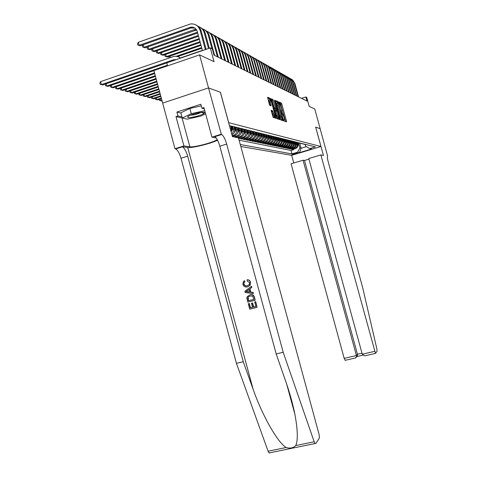 <?xml version="1.0" encoding="UTF-8"?>
<svg xmlns="http://www.w3.org/2000/svg" width="477" height="477" viewBox="0 0 477 477"><rect width="100%" height="100%" fill="white"/><g stroke="black" fill="none" stroke-linecap="round" stroke-linejoin="round"><path stroke-width="0.72" d="M283.767 120.329L284.107 121.051L286.48 121.85L286.444 120.985L281.824 104.075L281.347 103.044L278.914 102.018L281.543 108.237C282.002 110.056 282.032 110.968 281.645 110.986L281.329 110.867L281.352 111.469L283.946 117.038C284.405 118.862 284.441 119.787 284.053 119.822L283.743 119.715L283.767 120.329M271.169 110.253L273.088 117.324L276.022 118.314L275.998 117.408L270.626 98.518L267.621 97.254L269.308 104.278L269.833 105.381L271.121 105.876L270.28 101.965C269.875 100.355 269.863 99.562 270.238 99.586L271.622 102.513L274.824 114.247C275.235 115.887 275.247 116.692 274.859 116.656L272.45 110.724L271.103 110.27M285.574 121.546L280.41 103.342L281.347 103.044L280.41 103.336L278.967 102.734M162.675 103.068L153.886 70.536L199.565 54.873L208.532 87.917L220.422 92.264L228.686 122.672L320.979 146.528L315.649 127.061L320.186 128.718L315.673 127.073L323.448 155.466L320.872 154.93L375.488 353.385L377.08 351.215L376.872 348.896L362.729 287.858L328.176 161.697C327.311 158.334 327.15 156.545 327.681 156.343L314.784 109L309.179 106.365L306.729 97.409L305.864 96.968L306.985 101.058L214.024 55.153L212.331 48.934L210.315 47.897L166.777 62.869L167.582 65.838M199.565 54.873L214.06 61.682L210.315 47.897M280.136 118.827L280.637 119.876L283.356 120.794L283.32 119.918L278.634 102.74L278.145 101.69L275.348 100.516L280.136 118.827M277.638 102.865L277.197 101.995L278.145 101.69L277.191 101.995L275.33 101.213M279.755 119.578L276.934 118.624L276.421 117.557L271.556 98.912L272.802 99.437L273.315 100.522L275.766 108.732L276.582 109.042L276.553 108.166L274.537 100.772L274.519 100.164L274.877 100.915L279.755 119.578M232.71 136.285L232.824 136.696M235.876 136.953L235.984 137.352M238.607 138.366L239.21 138.485L238.971 137.609M245.411 130.465L245.792 131.879C246.239 134.174 245.476 135.915 243.514 137.096L242.888 137.34L244.087 137.597L240.42 138.735L242.215 139.105L241.982 138.252M248.35 131.187L248.726 132.576C249.167 134.848 248.416 136.565 246.472 137.728L245.858 137.972L247.02 138.223L243.395 139.35L245.148 139.707L244.922 138.873M251.218 131.89L251.588 133.262C252.023 135.504 251.278 137.197 249.358 138.348L248.75 138.592L249.888 138.837L246.305 139.946L248.016 140.292L247.796 139.481M254.014 132.582L254.384 133.924C254.813 136.142 254.08 137.817 252.178 138.95L251.576 139.195L252.685 139.433L249.143 140.524L250.813 140.87L250.598 140.077M256.751 133.25L257.109 134.58C257.538 136.768 256.811 138.425 254.927 139.546L254.336 139.779L255.422 140.011L251.91 141.097L253.543 141.43L253.335 140.655M259.422 133.906L259.774 135.212C260.198 137.376 259.476 139.016 257.616 140.119L257.025 140.357L258.087 140.584L254.617 141.651L256.215 141.979L256.006 141.222M262.028 134.544L262.38 135.832C262.791 137.972 262.082 139.588 260.239 140.685L259.661 140.918L260.692 141.138L257.264 142.194L258.82 142.51L258.617 141.776M264.574 135.17L264.92 136.44C265.331 138.557 264.628 140.155 262.809 141.234L262.231 141.466L263.244 141.681L259.846 142.724L261.366 143.034L261.175 142.313M267.066 135.778L267.406 137.03C267.812 139.123 267.114 140.703 265.313 141.77L264.747 141.997L265.737 142.212L262.374 143.243L263.859 143.547L263.668 142.844M269.499 136.374L269.839 137.614C270.238 139.683 269.547 141.246 267.764 142.301L267.203 142.522L268.169 142.73L264.842 143.75L266.297 144.048L266.112 143.356M271.884 136.959L272.218 138.181C272.611 140.226 271.926 141.77 270.161 142.814L269.606 143.034L270.548 143.237L267.257 144.245L268.682 144.537L268.497 143.863M274.209 137.531L274.537 138.735C274.931 140.757 274.257 142.283 272.51 143.315L271.956 143.535L272.88 143.732L269.624 144.728L271.014 145.014L270.835 144.358M276.493 138.091L276.815 139.278C277.203 141.275 276.529 142.79 274.8 143.81L274.257 144.024L275.163 144.221L271.932 145.205L273.297 145.485L273.124 144.841M278.723 138.634L279.039 139.809C279.427 141.788 278.759 143.279 277.048 144.292L276.505 144.507L277.393 144.692L274.197 145.67L275.533 145.944L275.36 145.312M280.905 139.171L281.221 140.327C281.597 142.283 280.941 143.762 279.248 144.764L278.711 144.972L279.576 145.157L276.416 146.123L277.721 146.391L277.554 145.777M283.04 139.695L283.35 140.834C283.726 142.772 283.076 144.239 281.394 145.223L280.864 145.431L281.716 145.616L278.586 146.57L279.862 146.833L279.701 146.23M285.133 140.208L285.443 141.335C285.812 143.249 285.168 144.698 283.505 145.676L282.98 145.884L283.809 146.063L280.709 147.005L281.961 147.262L281.8 146.672M287.184 140.709L287.488 141.824C287.852 143.72 287.214 145.151 285.568 146.123L285.049 146.326L285.86 146.499L282.789 147.429L284.018 147.685L283.863 147.107M289.193 141.198L289.491 142.301C289.855 144.179 289.223 145.598 287.589 146.552L287.076 146.755L287.875 146.928L284.829 147.846L286.033 148.097L285.878 147.53M291.161 141.681L291.453 142.766C291.817 144.626 291.191 146.034 289.569 146.982L289.062 147.178L289.843 147.345L286.826 148.258L288.007 148.502L287.858 147.948M293.087 142.152L293.379 143.225C293.737 145.068 293.116 146.457 291.513 147.399L291.006 147.596L291.775 147.757L288.788 148.663L289.944 148.902L289.795 148.359M294.977 142.617L295.269 143.678C295.621 145.503 295.007 146.874 293.421 147.804L292.914 148.001L293.671 148.162L290.708 149.057L291.846 149.289L295.287 148.204C296.855 147.286 297.469 145.926 297.117 144.12L296.831 143.07M291.697 148.758L291.846 149.289M286.564 121.707L286.224 121.051M231.065 131.634L231.297 128.42L230.743 126.369M231.929 134.806L232.221 134.669C234.273 133.435 235.066 131.616 234.595 129.207L234.046 127.174M231.679 133.888C233.187 132.558 233.724 130.895 233.289 128.897L232.877 127.389M232.359 136.392L235.465 135.367C237.486 134.15 238.273 132.35 237.808 129.971L237.26 127.955M232.192 135.766L234.177 135.086C236.21 133.864 236.997 132.057 236.532 129.666L236.133 128.188M235.161 137.179L238.619 136.04C240.623 134.842 241.398 133.065 240.945 130.722L240.396 128.707M233.891 136.917L237.367 135.772C239.376 134.568 240.158 132.785 239.698 130.424L239.305 128.969M238.279 137.823L241.702 136.702C243.681 135.516 244.445 133.769 243.997 131.449L243.449 129.434M237.039 137.567L240.48 136.44C242.465 135.247 243.234 133.488 242.781 131.157L242.394 129.726M244.087 137.597L244.707 137.346C246.663 136.178 247.42 134.448 246.973 132.159L246.424 130.132M247.02 138.223L247.635 137.978C249.566 136.821 250.318 135.11 249.876 132.85L249.322 130.811M249.888 138.837L250.497 138.592C252.405 137.448 253.15 135.76 252.715 133.53L252.154 131.461M252.685 139.433L253.287 139.189C255.177 138.062 255.91 136.398 255.481 134.186L254.909 132.093M255.422 140.011L256.012 139.773C257.884 138.664 258.606 137.012 258.182 134.836L257.604 132.701L260.841 133.316M258.087 140.584L258.671 140.345C260.525 139.248 261.241 137.62 260.824 135.462L260.263 133.411M260.692 141.138L261.277 140.906C263.107 139.815 263.817 138.211 263.405 136.076L262.863 134.097M263.244 141.681L263.817 141.448C265.629 140.375 266.333 138.783 265.922 136.678L265.403 134.758M265.737 142.212L266.303 141.985C268.098 140.924 268.789 139.35 268.384 137.269L267.877 135.402M268.169 142.73L268.73 142.504C270.507 141.454 271.192 139.898 270.793 137.841L270.304 136.028M270.548 143.237L271.109 143.017C272.862 141.979 273.548 140.441 273.154 138.402L272.671 136.631M272.88 143.732L273.434 143.517C275.169 142.486 275.849 140.965 275.456 138.95L274.985 137.221M275.163 144.221L275.706 144C277.429 142.987 278.097 141.484 277.709 139.493L277.244 137.793M277.393 144.692L277.93 144.483C279.635 143.476 280.297 141.985 279.916 140.017L279.462 138.348M279.576 145.157L280.112 144.948C281.8 143.953 282.456 142.48 282.08 140.53L281.627 138.89M281.716 145.616L282.247 145.407C283.916 144.424 284.566 142.969 284.191 141.037L283.749 139.409M283.809 146.063L284.334 145.855C285.991 144.883 286.635 143.44 286.266 141.532L285.824 139.922M285.86 146.499L286.385 146.296C288.025 145.33 288.657 143.905 288.293 142.015L287.858 140.417M287.875 146.928L288.388 146.725C290.01 145.771 290.642 144.358 290.278 142.486L289.849 140.9M289.843 147.345L290.356 147.149C291.966 146.206 292.586 144.805 292.228 142.951L291.799 141.371M291.775 147.757L292.282 147.56C293.874 146.63 294.494 145.241 294.136 143.41L293.707 141.83M293.671 148.162L294.166 147.965C295.752 147.041 296.366 145.67 296.008 143.857L295.579 142.271M297.35 153.01L291.972 154.345L297.35 153.01M240.819 146.487L291.656 155.323L320.979 146.528M240.283 144.531L291.972 153.904L297.559 152.229L299.872 147.989L298.65 143.517M229.443 125.666L315.428 146.862L309.776 148.562L311.618 148.985L299.532 152.61L297.559 152.229M239.102 140.184L291.036 150.476L293.707 149.671L292.592 149.444L296.02 148.365C297.588 147.447 298.197 146.093 297.845 144.292L297.415 142.706M304.511 144.388L306.884 144.74M292.914 148.001L289.944 148.902M291.006 147.596L288.007 148.502M289.062 147.178L286.033 148.097M287.076 146.755L284.018 147.685M285.049 146.326L281.961 147.262M282.98 145.884L279.862 146.833M280.864 145.431L277.721 146.391M278.711 144.972L275.533 145.944M276.505 144.507L273.297 145.485M274.257 144.024L271.014 145.014M271.956 143.535L268.682 144.537M269.606 143.034L266.297 144.048M267.203 142.522L263.859 143.547M264.747 141.997L261.366 143.034M262.231 141.466L258.82 142.51M259.661 140.918L256.215 141.979M257.025 140.357L253.543 141.43M254.336 139.779L250.813 140.87M251.576 139.195L248.016 140.292M248.75 138.592L245.148 139.707M245.858 137.972L242.215 139.105M242.888 137.34L239.21 138.485M216.91 135.784L217.357 135.873M299.872 147.989L301.112 148.264L306.407 146.672M299.771 143.35L301.112 148.264L299.532 152.61M305.226 144.692L305.656 146.248L309.776 148.562M305.864 96.968L301.506 98.351M293.564 149.152L293.707 149.671M291.036 150.476L291.972 153.904M305.125 144.304L302.716 143.941M303.33 143.857L300.892 143.488M301.5 143.404L299.031 143.028M299.634 142.945L297.129 142.551M297.726 142.468L295.185 142.068M295.782 141.985L293.206 141.58L292.18 145.026M293.796 141.496L291.185 141.073M291.763 140.989L289.122 140.56M289.694 140.476L287.011 140.035M287.577 139.952L284.852 139.499L284.399 141.896L284.799 141.985L285.228 139.701M285.413 139.415L282.646 138.95M283.201 138.867L280.398 138.39M280.941 138.306L278.091 137.817M278.628 137.728L275.736 137.227M276.261 137.143L273.327 136.625M273.84 136.541L270.858 136.011M271.359 135.927L268.336 135.385M268.825 135.301L265.749 134.735M266.226 134.657L263.101 134.073M263.566 133.995L260.388 133.399M258.045 132.624L254.76 131.992M255.183 131.914L251.838 131.258M252.244 131.187L248.845 130.513M249.227 130.436L245.768 129.738M246.138 129.672L242.614 128.951M242.96 128.879L239.371 128.14M239.698 128.075L236.043 127.305M236.348 127.24L232.627 126.447M232.907 126.387L229.491 125.827M282.903 120.049L283.284 120.067M282.742 120.097L282.819 120.615M279.111 118.88L279.26 119.411M282.444 120.484L282.193 119.542M282.742 119.369L278.592 103.658L277.912 102.782C277.507 102.776 277.536 103.694 277.996 105.542L280.834 115.923L282.742 119.369L281.829 119.655M277.715 102.841L276.958 103.08C276.553 103.08 276.582 103.998 277.042 105.846L277.996 105.542M281.788 119.667L279.88 116.227L277.042 105.846M275.378 117.604L275.533 118.153M271.532 99.621L272.802 99.437M275.676 109.328L274.806 109.042L274.299 107.969L271.836 99.753L272.808 99.443M276.094 109.197L276.362 110.181M278.479 117.95L278.765 118.988L279.725 118.684M277.286 115.076L278.616 117.908C278.985 117.938 278.967 117.145 278.568 115.529L277.459 111.469L276.958 110.408L276.147 110.104L277.286 115.076L276.32 115.38L277.847 118.147M276.088 110.121L275.181 110.408L275.205 111.296L276.171 110.992M276.32 115.38L275.205 111.296M274.084 116.901L271.127 110.914M270.042 99.651L269.255 99.902C268.879 99.872 268.891 100.665 269.29 102.281L270.28 101.965M270.167 105.506L269.29 102.281M270.065 99.61L269.642 98.834L267.597 97.976M270.626 98.518L269.642 98.834L270.62 98.518M275.086 117.998L274.74 116.698M297.821 146.236L298.739 143.028M297.672 143.66L297.827 142.867M297.97 145.187L298.387 142.999M298.167 142.957L297.887 144.448M291.685 79.26L294.786 83.117L298.554 96.897M290.714 78.771L292.711 80.076L294.059 82.086L298.101 96.67M187.777 116.77L187.688 116.931C186.513 119 201.461 115.72 204.078 113.341L204.365 113.067C206.851 110.473 189.202 114.397 187.777 116.77M190.466 115.184C194.228 115.046 197.776 114.11 201.097 112.363M205.623 113.824L200.763 116.114L187.169 119.155L182.256 118.004L180.855 112.828L189.852 108.44L201.3 105.912M182.256 118.004L191.271 113.681L204.77 110.676M189.852 108.44L191.271 113.681M308.929 159.139L304.499 160.457L303.05 160.224L291.077 163.784L344.185 358.352L356.42 355.544L357.452 354.208L361.983 353.171M303.05 160.224L356.42 355.544L356.379 357.142L357.404 355.794L357.452 354.208L304.499 160.457M291.68 155.317L293.772 162.985M320.872 154.93L308.762 158.531L362.264 354.202L374.642 351.364M345.27 360.332L344.185 358.352M365.77 355.639L364.714 355.848L362.264 354.202M356.891 356.468L357.404 355.794M355.043 358.066L356.379 357.142M255.565 301.72L257.085 307.319L255.72 301.643L254.712 301.935L255.72 301.643M255.928 306.401L253.669 306.961L252.577 302.937L251.451 303.294L252.577 302.937M252.524 307.254L250.491 307.784L249.322 303.473L248.267 303.789L249.322 303.473M255.165 300.242L254.575 297.427C253.836 295.072 252.321 294.196 250.026 294.786L249.745 294.911C252.089 294.303 253.645 295.162 254.42 297.499L255.165 300.242L247.813 302.12L246.842 298.131L247.068 296.885L249.745 294.911M250.562 282.265C250.043 280.613 248.988 279.772 247.384 279.737L247.116 279.838C248.785 279.856 249.882 280.685 250.407 282.324L250.175 285.318L247.545 286.874C245.285 287.404 243.729 286.552 242.888 284.316L243.395 281.508L244.48 280.714L244.999 281.728L244.051 282.414L243.747 284.149L244.296 282.318M243.747 284.149C244.415 285.735 245.583 286.283 247.253 285.795L247.533 285.675C245.852 286.182 244.659 285.645 243.956 284.065M269.821 452.971L269.058 452.935L268.098 451.212L236.431 363.337L243.258 361.727L187.67 156.17C186.215 151.263 184.48 148.144 182.47 146.815L187.711 147.459C191.915 148.246 210.613 143.684 217.554 140.202M243.258 361.727L253.108 389.208C262.189 415.407 277.572 442.412 286.158 447.515C290.147 448.666 293.361 448.01 295.794 445.542C298.053 440.152 297.761 429.783 294.923 414.43C292.753 403.697 289.742 392.815 285.884 381.791L276.183 353.952L219.819 146.2C218.359 141.234 216.707 138.056 214.859 136.655L214.411 136.482L221.322 134.311L208.509 87.911L220.362 92.24L232.418 136.613L238.476 137.865L318.857 433.581C319.435 435.93 319.53 437.558 319.149 438.458L315.732 443.604L315.076 443.538L314.182 441.774L283.195 352.294L226.664 144.078C225.204 139.099 223.57 135.903 221.757 134.49L221.322 134.311M253.37 293.629L253.215 292.413L250.824 292.079L249.942 288.818L251.862 287.404L251.552 286.26L251.701 287.47L249.674 288.931L250.562 292.192L253.06 292.479L253.37 293.629L245.202 292.484L244.874 291.274L251.391 286.325M236.431 363.337L180.998 158.239C179.543 153.338 177.796 150.237 175.751 148.925L174.987 148.735L162.651 103.08L208.509 87.911M276.183 353.952L283.195 352.294M182.977 118.171L175.983 116.615L177.951 115.977L181.964 116.931M204.281 108.869L201.92 108.196L200.847 104.236L176.889 112.053L177.951 115.977M201.92 108.196L203.923 107.546L211.943 137.137L221.095 134.264M174.987 148.735L183.913 145.938L189.864 146.785C193.895 147.596 213.302 142.522 217.25 139.636M175.983 116.615L183.913 145.938M215.032 136.601L214.411 136.482M216.17 137.936L211.943 137.137M176.889 112.053L180.92 113.055M247.253 285.795L249.227 284.686L249.584 282.646L247.164 280.983L247.116 279.838M244.218 280.81L244.999 281.728M244.731 281.829L244.051 282.414M250.407 282.324L249.948 285.407M247.378 291.835L249.626 292.091L248.916 289.473L245.882 291.662L247.646 291.715L246.096 291.566L248.934 289.545M249.578 291.93L247.646 291.715M254.02 299.383L252.583 296.128L250.02 295.996L248.147 297.058L247.754 297.976L248.368 300.826L254.02 299.383M254.008 299.335L248.577 300.731L248.147 297.058M252.297 303.074L253.388 307.105L255.94 306.455L254.712 301.935M249.113 303.575L250.282 307.892L252.542 307.319L251.451 303.294M257.085 307.319L249.727 309.185L248.267 303.789M295.973 145.843L296.927 142.557M295.835 143.219L295.99 142.42M296.134 144.781L296.569 142.54M296.342 142.504L296.05 144.024M294.094 145.437L295.078 142.074M293.963 142.766L294.118 141.961M294.267 144.376L294.708 142.063M294.476 142.039L294.184 143.589M292.055 142.307L292.21 141.496M292.353 143.959L292.812 141.58M292.58 141.562L292.276 143.148M290.225 144.609L291.262 141.12M290.105 141.842L290.26 141.013M290.41 143.535L290.887 141.079M290.642 141.067L290.332 142.701M289.789 78.186L292.926 82.08L296.73 95.996M288.8 77.685L290.821 79.009L292.18 81.036L296.265 95.764M287.858 77.089L291.024 81.024L294.864 95.072M286.85 76.582L288.889 77.912L290.272 79.963L294.392 94.84M285.884 75.974L289.086 79.945L292.967 94.136M284.858 75.449L286.927 76.797L288.323 78.872L292.484 93.897M283.875 74.829L287.112 78.848L291.03 93.176M282.825 74.299C284.739 75.104 285.997 76.523 286.611 78.568L290.535 92.937M288.227 144.179L289.295 140.661M288.114 141.365L288.275 140.518M288.418 143.106L288.913 140.572M288.663 140.56L288.346 142.241M281.824 73.667L285.091 77.727L289.05 92.204M280.756 73.13C282.688 73.935 283.964 75.372 284.584 77.441L288.549 91.954M286.188 143.738L287.279 140.19M286.087 140.876L286.248 140.011M286.391 142.665L286.904 140.041M286.647 140.041L286.319 141.77M279.731 72.48L283.034 76.582L287.029 91.202M278.64 71.926C280.595 72.742 281.883 74.197 282.515 76.29L286.522 90.952M284.107 143.291L284.799 141.985M284.012 140.375L284.179 139.487M284.59 139.511L284.256 141.299M284.322 142.212L284.399 141.896M277.596 71.27L280.935 75.408L284.972 90.189M276.475 70.703C278.461 71.526 279.766 72.993 280.398 75.116L284.447 89.932M281.985 142.838L283.129 139.206M281.895 139.868L282.068 138.95M282.205 141.752L282.748 139.01M282.491 138.962L282.14 140.81M275.414 70.03L278.789 74.215L282.867 89.151M274.269 69.457C276.278 70.28 277.602 71.765 278.246 73.911L282.336 88.883M279.814 142.367L280.995 138.694M279.737 139.35L279.916 138.396M280.047 141.281L280.595 138.509M280.345 138.396L279.987 140.316M273.184 68.766L276.594 72.999L280.72 88.09M272.015 68.181C274.048 69.01 275.39 70.513 276.04 72.689L280.172 87.822M277.596 141.89L278.371 140.482L278.806 138.175M277.525 138.819L277.709 137.829M277.835 140.804L278.401 137.996M278.151 137.853L277.781 139.809M270.906 67.472L274.358 71.753L278.526 87.005M269.714 66.875C271.771 67.716 273.13 69.237 273.792 71.437L277.966 86.731M275.336 141.407L276.141 139.958L276.577 137.632M275.271 138.276L275.462 137.245M275.581 140.316L276.159 137.465M275.903 137.328L275.533 139.29M268.581 66.154L272.069 70.477L276.278 85.896M267.364 65.546C269.445 66.386 270.823 67.925 271.491 70.155L275.712 85.616M273.017 140.906L273.858 139.421L274.299 137.084M272.963 137.722L273.166 136.637M273.273 139.815L273.87 136.923M273.601 136.792L273.232 138.765M282.509 120.508L282.742 120.204M266.202 64.806L268.152 66.279L269.463 68.378L273.989 84.763M264.962 64.18C267.072 65.033 268.462 66.589 269.141 68.849L273.41 84.477M270.65 140.399L271.526 138.873L271.968 136.511M270.608 137.155L270.823 136.017M270.918 139.302L271.526 136.362M271.252 136.237L270.882 138.223M263.775 63.423L265.743 64.914L267.072 67.042L271.646 83.606M262.499 62.791C264.64 63.65 266.053 65.224 266.738 67.513L271.055 83.314M268.235 139.88L269.141 138.318L269.588 135.927M268.199 136.577L268.414 135.432M268.509 138.783L269.129 135.79M268.849 135.671L268.473 137.674M261.289 62.016L263.28 63.524L264.628 65.671L269.249 82.426M259.989 61.366C262.153 62.231 263.584 63.823 264.282 66.142L268.646 82.127M265.755 139.35L266.703 137.746L267.15 135.325M265.737 135.981L265.945 134.86M266.041 138.247L266.685 135.2M266.393 135.086L266.017 137.114M258.749 60.573L260.764 62.099L262.123 64.276L266.804 81.215M257.413 59.911C259.613 60.782 261.062 62.398 261.772 64.747L266.178 80.911M275.408 117.718L275.163 118.028M263.226 138.807L264.204 137.161L264.663 134.705M263.215 135.379L263.417 134.27M263.519 137.704L264.18 134.592M263.882 134.49L263.501 136.541M272.218 112.041L271.902 110.891M270.465 105.626L270.358 105.22M256.149 59.1L258.188 60.639L259.566 62.839L264.294 79.981M254.784 58.421C257.014 59.303 258.486 60.931 259.202 63.316L263.662 79.665M260.633 138.247L261.652 136.559L262.117 134.067M260.633 134.758L260.836 133.667M260.937 137.143L261.623 133.965M261.313 133.87L260.925 135.957M253.49 57.592L255.553 59.148L256.948 61.378L261.73 78.711M252.094 56.9C254.354 57.783 255.845 59.434 256.572 61.855L261.08 78.389M257.979 137.68L259.041 135.951L259.512 133.405M257.991 134.126L258.194 133.041M258.29 136.571L259.005 133.321M258.683 133.238L258.295 135.355M250.765 56.047L252.858 57.622L254.271 59.875L259.106 77.417M249.334 55.338C251.629 56.232 253.144 57.902 253.877 60.352L258.439 77.089M255.267 137.096L256.364 135.319L256.847 132.725M255.29 133.477L255.487 132.397M255.583 135.987L256.322 132.66M255.994 132.582L255.594 134.747M247.98 54.461L250.091 56.053L251.522 58.337L256.417 76.087M246.514 53.74C248.839 54.64 250.371 56.334 251.123 58.82L255.738 75.754M252.482 136.494L253.627 134.681L254.122 132.022M252.518 132.809L252.715 131.735M252.81 135.385L253.579 131.974M253.239 131.908L252.834 134.12M245.124 52.846L247.265 54.456L248.714 56.769L253.669 74.728M243.622 52.106C245.983 53.013 247.539 54.73 248.296 57.252L252.971 74.388M249.632 135.885L250.824 134.019L251.325 131.3M249.686 132.129L249.882 131.056M249.972 134.776L250.765 131.27M250.419 131.211L250.002 133.477M161.912 100.248L160.582 100.689L161.542 100.951L159.449 100.42L159.193 99.389M160.147 99.073L160.582 100.689L159.449 100.42M242.203 51.188L244.367 52.816L245.834 55.153L250.848 73.339M240.658 50.431C243.055 51.343 244.635 53.078 245.405 55.642L250.133 72.987M246.71 135.259L247.951 133.345L248.463 130.549M246.776 131.431L246.973 130.352M247.062 134.144L247.891 130.537M247.533 130.489L247.104 132.827M161.327 98.083L156.689 99.627L157.672 99.896L161.476 98.632M157.672 99.896L155.544 99.359L155.305 98.286M156.241 97.97L156.689 99.627L155.544 99.359M239.204 49.483C241.201 50.514 242.531 52.154 243.192 54.408L247.962 71.914M237.624 48.714C240.056 49.632 241.66 51.391 242.441 53.99L247.229 71.55M243.717 134.615L245.005 132.66L245.536 129.768M243.795 130.716L243.997 129.631M244.075 133.5L244.939 129.78M244.57 129.75L244.129 132.159M160.725 95.865L152.7 98.542L153.707 98.817L160.88 96.426M153.707 98.817L151.549 98.274L151.322 97.153M152.241 96.843L152.7 98.542L151.549 98.274M236.133 47.742C238.16 48.785 239.502 50.449 240.169 52.726L244.999 70.447M234.517 46.955C236.98 47.879 238.613 49.662 239.406 52.303L244.248 70.077M240.652 133.954L241.988 131.95L242.537 128.963M240.742 129.982L240.945 128.879M241.016 132.844L241.922 128.999M241.541 128.981L241.082 131.473M160.111 93.587L148.609 97.433L149.641 97.713L160.266 94.16M149.641 97.713L147.453 97.159L147.244 95.99M148.138 95.686L148.609 97.433L147.453 97.159M232.985 45.959C235.036 47.008 236.401 48.696 237.075 51.003L241.964 68.95M231.321 45.148C233.825 46.084 235.483 47.891 236.288 50.568L241.195 68.569M237.498 133.274L238.888 131.223L239.448 128.194M237.606 129.231L237.814 128.104M237.874 132.165L238.822 128.194M238.428 128.188L237.951 130.776M159.479 91.244L144.418 96.294L145.479 96.581L159.64 91.834M145.479 96.581L143.249 96.014L143.064 94.798M143.935 94.5L144.418 96.294L143.249 96.014M229.753 44.122C231.834 45.19 233.217 46.895 233.903 49.238L238.852 67.412M228.048 43.294C230.594 44.236 232.275 46.066 233.092 48.791L238.059 67.024M234.273 132.582L235.716 130.477L236.264 127.46M234.392 128.462L234.606 127.305M234.654 131.473L235.644 127.353M235.239 127.365L234.744 130.06M158.829 88.835L140.125 95.126L141.21 95.418L158.996 89.443M141.21 95.418L138.944 94.845L138.777 93.575M139.63 93.283L140.125 95.126L138.944 94.845M226.444 42.244C228.549 43.324 229.95 45.047 230.641 47.426L235.656 65.838M224.691 41.398C227.273 42.346 228.984 44.2 229.819 46.967L234.845 65.432M202.379 50.389L180.539 57.902M231.106 131.777L232.454 129.714L233.003 126.709M231.095 127.669L231.309 126.477M231.351 130.758L232.388 126.483M231.965 126.512L231.452 129.333M158.161 86.361L135.718 93.927L136.833 94.225L158.328 86.987M136.833 94.225L134.532 93.647L134.377 92.317M135.212 92.037L135.718 93.927L134.532 93.647M223.039 40.312C225.174 41.404 226.599 43.157 227.302 45.565L232.377 64.216M221.245 39.442C223.868 40.402 225.603 42.286 226.45 45.094L231.542 63.805M201.61 47.569L176.126 56.364M201.807 48.278L177.569 56.638M169.198 57.944L168.941 56.984L169.287 56.375M169.907 56.161L170.289 57.568M229.598 126.238L229.658 125.928M157.476 83.821L131.199 92.693L132.338 93.003L157.648 84.459M132.338 93.003L130.006 92.413L129.869 91.029M130.674 90.755L131.199 92.693L130.006 92.413M219.551 38.333C221.716 39.436 223.153 41.213 223.868 43.657L229.014 62.553M217.703 37.444C220.374 38.404 222.139 40.318 222.997 43.169L228.155 62.135M200.823 44.665L166.36 56.596L167.403 57.025L201.026 45.398M167.403 57.025L165.102 56.364L164.798 55.254L165.173 54.593M165.763 54.39L166.36 56.596L165.102 56.364M156.766 81.197L126.56 91.435L127.735 91.751L156.945 81.859M127.735 91.751L125.356 91.149L125.242 89.706M126.023 89.437L126.56 91.435L125.356 91.149M215.962 36.3C218.162 37.415 219.617 39.215 220.344 41.696L225.555 60.847M214.066 35.387C216.779 36.359 218.573 38.291 219.45 41.195L224.673 60.412M200.012 41.678L162.126 54.837L163.2 55.278L200.221 42.435M163.2 55.278L160.856 54.605L160.552 53.478L160.952 52.762M161.512 52.565L162.126 54.837L160.856 54.605M156.039 78.502L121.802 90.141L123 90.463L156.223 79.182M123 90.463L120.586 89.855L120.496 88.346M121.247 88.09L121.802 90.141L120.586 89.855M212.277 34.207C214.507 35.34 215.986 37.164 216.725 39.68L222.002 59.094M210.327 33.271C213.088 34.249 214.912 36.216 215.801 39.168L221.101 58.647M199.177 38.607L157.78 53.03L158.877 53.484L199.392 39.382M158.877 53.484L156.492 52.798L156.188 51.659L156.623 50.878M157.148 50.693L157.78 53.03L156.492 52.798M155.287 75.724L116.913 88.811L118.147 89.145L155.478 76.427M118.147 89.145L115.69 88.519L115.613 86.945M116.34 86.701L116.913 88.811L115.69 88.519M208.491 32.06C210.751 33.205 212.253 35.054 212.998 37.605L218.353 57.294M206.481 31.1C209.29 32.084 211.15 34.082 212.056 37.081L217.423 56.835M198.319 35.441L153.314 51.17L154.441 51.641L198.539 36.24M154.441 51.641L152.014 50.938L151.704 49.787L152.169 48.946M152.664 48.773L153.314 51.17L152.014 50.938M154.512 72.868L111.886 87.44L113.156 87.786L154.709 73.589M113.156 87.786L110.658 87.154L110.604 85.508M111.302 85.27L111.886 87.44L110.658 87.154M204.597 29.854C206.893 31.011 208.419 32.883 209.176 35.477L214.602 55.439M202.534 28.864C205.39 29.86 207.28 31.881 208.199 34.934L211.955 48.737M197.436 32.18L148.723 49.268L149.879 49.745L197.657 33.002M149.879 49.745L147.417 49.03L147.101 47.861L147.596 46.955M195.355 29.657L196.119 29.389M148.055 46.794L148.723 49.268L147.417 49.03M167.409 65.218L106.723 86.039L108.029 86.391L153.916 70.662M108.029 86.391L105.483 85.747L105.459 84.03M173.896 59.72L174.236 59.607M106.121 83.803L106.723 86.039L105.483 85.747M200.596 27.583C202.922 28.751 204.472 30.653 205.241 33.289L209.302 48.243M198.468 26.569C201.377 27.571 203.297 29.622 204.239 32.734L208.527 48.511M196.613 29.962L145.193 47.801L142.683 47.068L142.361 45.887L142.891 44.91M196.244 29.395L193.99 29.711L144 47.306L143.315 44.76M145.193 47.801L142.683 47.068M191.223 27.38L192.07 27.082M176.234 59.619L173.36 59.834L101.416 84.596L102.758 84.96L166.795 62.934M102.758 84.96L100.17 84.304L99.848 83.117L100.617 81.627L173.318 56.56C175.953 55.982 178.35 56.507 180.503 58.152M179.125 57.252L180.789 58.051M100.617 81.627L101.416 84.596L100.17 84.304M196.476 25.245C198.837 26.426 200.406 28.358 201.187 31.035L206.159 49.328M202.439 50.604L197.245 31.482C196.136 28.328 193.984 26.879 190.794 27.141L139.147 45.291L138.33 42.28L190.567 23.939C195.314 23.588 198.515 25.764 200.161 30.462L205.354 49.602M194.908 28.089L190.842 27.988L140.369 45.798L137.817 45.053L137.495 43.854L138.33 42.28M140.369 45.798L137.817 45.053M230.117 128.14L231.297 128.42M233.289 128.897L234.595 129.207M236.532 129.666L237.808 129.971M239.698 130.424L240.945 130.722M242.781 131.157L243.997 131.449M245.792 131.879L246.973 132.159M248.726 132.576L249.876 132.85M251.588 133.262L252.715 133.53M254.384 133.924L255.481 134.186M257.109 134.58L258.182 134.836M259.774 135.212L260.824 135.462M262.38 135.832L263.405 136.076M264.92 136.44L265.922 136.678M267.406 137.03L268.384 137.269M269.839 137.614L270.793 137.841M272.218 138.181L273.154 138.402M274.537 138.735L275.456 138.95M276.815 139.278L277.709 139.493M279.039 139.809L279.916 140.017M281.221 140.327L282.08 140.53M283.35 140.834L284.191 141.037M285.443 141.335L286.266 141.532M287.488 141.824L288.293 142.015M289.491 142.301L290.278 142.486M291.453 142.766L292.228 142.951M293.379 143.225L294.136 143.41M295.269 143.678L296.008 143.857M297.117 144.12L297.845 144.292M294.786 148.401L295.525 148.556M239.848 136.696L241.076 136.959M236.729 136.028L237.987 136.297M233.533 135.349L234.821 135.623M292.335 154.125L292.437 154.482M283.69 119.936L284.053 119.822M281.275 111.099L281.645 110.986M280.893 104.374L281.824 104.075M285.508 121.277L286.444 120.985M279.176 119.125L279.784 118.934M278.174 102.889L278.634 102.74M282.378 120.21L283.32 119.918M279.88 116.227L280.834 115.923M281.46 119.554L282.408 119.256M275.444 117.861L276.058 117.67M272.349 100.832L273.315 100.522M274.299 107.969L275.265 107.665M274.806 109.042L275.772 108.732L274.8 109.036M275.617 109.346L276.582 109.042M271.455 111.028L272.439 110.718M271.979 112.119L272.963 111.809M272.516 114.086L273.5 113.776M270.113 105.292L271.103 104.982M270.489 99.824L271.139 99.615M275.02 117.718L275.998 117.408M297.994 145.08L298.334 145.163M294.786 83.117L294.321 82.861M253.108 389.208L187.711 147.459M219.819 146.2L226.664 144.078M187.67 156.17L180.998 158.239M268.098 451.212L286.158 447.515M295.794 445.542L314.182 441.774M181.981 146.66L175.25 148.77M182.089 118.046L189.864 146.785M296.163 144.65L296.515 144.734M294.303 144.215L294.655 144.298M292.401 143.768L292.765 143.857M290.463 143.315L290.833 143.404M292.926 82.08L292.455 81.817M291.024 81.024L290.541 80.756M289.086 79.945L288.597 79.677M287.112 78.848L286.611 78.568M288.484 142.85L288.859 142.939M285.091 77.727L284.584 77.441M286.462 142.379L286.85 142.468M283.034 76.582L282.515 76.29M280.935 75.408L280.398 75.116M282.295 141.401L282.7 141.496M278.789 74.215L278.246 73.911M280.148 140.9L280.559 140.995M276.594 72.999L276.04 72.689M277.954 140.381L278.371 140.482M274.358 71.753L273.792 71.437M275.712 139.856L276.141 139.958M272.069 70.477L271.491 70.155M273.416 139.32L273.858 139.421M269.732 69.177L269.141 68.849M271.073 138.771L271.526 138.873M267.347 67.847L266.738 67.513M268.682 138.211L269.141 138.318M264.902 66.488L264.282 66.142M266.232 137.632L266.703 137.746M262.404 65.099L261.772 64.747M263.727 137.048L264.204 137.161M259.846 63.679L259.202 63.316M261.163 136.446L261.652 136.559M257.234 62.225L256.572 61.855M258.54 135.832L259.041 135.951M254.557 60.734L253.877 60.352M255.851 135.2L256.364 135.319M251.814 59.208L251.123 58.82M253.102 134.556L253.627 134.681M249.012 57.645L248.296 57.252M250.282 133.894L250.824 134.019M246.138 56.047L245.405 55.642M247.396 133.22L247.951 133.345M243.192 54.408L242.441 53.99M244.439 132.523L245.005 132.66M240.169 52.726L239.406 52.303M241.404 131.813L241.988 131.95M237.075 51.003L236.288 50.568M238.291 131.086L238.888 131.223M233.903 49.238L233.092 48.791M235.101 130.334L235.716 130.477M230.641 47.426L229.819 46.967M231.828 129.565L232.454 129.714M227.302 45.565L226.45 45.094M223.868 43.657L222.997 43.169M220.344 41.696L219.45 41.195M216.725 39.68L215.801 39.168M212.998 37.605L212.056 37.081M209.176 35.477L208.199 34.934M205.241 33.289L204.239 32.734M195.027 30.278L193.99 29.711M174.379 60.257L173.36 59.834M201.187 31.035L200.161 30.462M190.842 27.988L189.774 27.404M295.287 148.204L296.02 148.365M293.421 147.804L294.166 147.965M291.513 147.399L292.282 147.56M289.569 146.982L290.356 147.149M287.589 146.552L288.388 146.725M285.568 146.123L286.385 146.296M283.505 145.676L284.334 145.855M281.394 145.223L282.247 145.407M279.248 144.764L280.112 144.948M277.048 144.292L277.93 144.483M274.8 143.81L275.706 144M272.51 143.315L273.434 143.517M270.161 142.814L271.109 143.017M267.764 142.301L268.73 142.504M265.313 141.77L266.303 141.985M262.809 141.234L263.817 141.448M260.239 140.685L261.277 140.906M257.616 140.119L258.671 140.345M254.927 139.546L256.012 139.773M252.178 138.95L253.287 139.189M249.358 138.348L250.497 138.592M246.472 137.728L247.635 137.978M243.514 137.096L244.707 137.346M240.48 136.44L241.702 136.702M237.367 135.772L238.619 136.04M234.177 135.086L235.465 135.367M231.87 134.592L232.221 134.669M281.43 119.542L282.378 119.244M277.65 118.207L278.616 117.908M271.461 111.034L272.45 110.724M273.876 116.966L274.859 116.656M188.421 116.221L187.688 116.931M201.24 112.345L204.078 113.341M375.488 353.385L364.714 355.848M356.832 356.546L362.83 355.168M355.717 357.911L345.08 360.344M294.923 414.43L286.755 384.337M182.47 146.815L175.751 148.925M214.859 136.655L221.757 134.49M269.058 452.935L315.076 443.538M196.023 30.021L194.992 29.455M174.815 60.108L173.825 59.691M191.855 27.726L190.794 27.141"/></g></svg>
